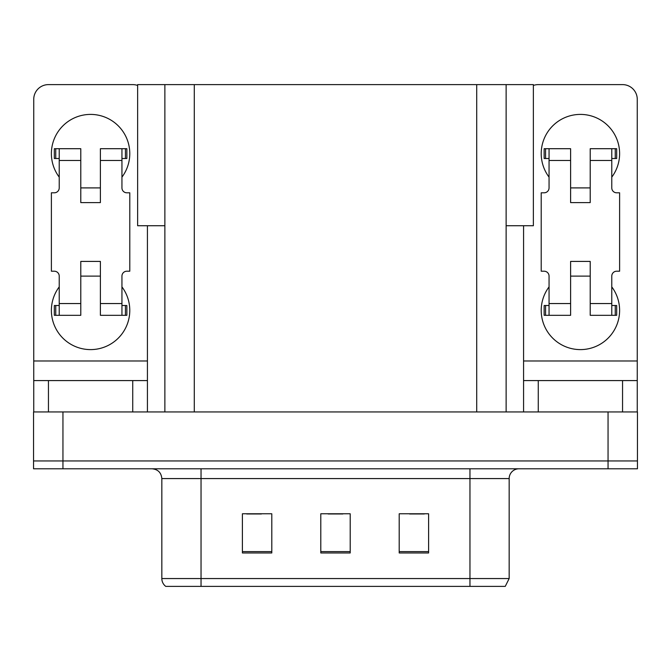 <?xml version="1.0" encoding="UTF-8"?>
<svg xmlns="http://www.w3.org/2000/svg" width="671" height="671" viewBox="0 0 671 671"><rect width="100%" height="100%" fill="white"/><g stroke="black" fill="none" stroke-linecap="round" stroke-linejoin="round"><path stroke-width="1.01" d="M164.873 225.733L137.63 225.733L137.63 84.613L533.37 84.613L533.37 225.733L506.127 225.733M62.948 468.786L637.45 468.786L637.45 460.943L33.55 460.943L33.55 411.944L62.948 411.944L62.948 460.943L33.55 460.943L33.55 468.786L62.948 468.786L62.948 460.943L637.45 460.943L637.45 411.944L62.948 411.944M164.873 84.613L164.873 411.944M506.127 84.613L506.127 411.944M504.709 586.387L165.754 586.387A9.797 9.797 0 0 1 161.837 578.553L161.837 478.582C161.258 472.636 157.987 469.365 152.04 468.786M161.837 578.553L201.04 578.553L201.04 586.387L469.96 586.387L469.96 578.553L509.163 578.553L509.163 478.582A9.797 9.797 0 0 1 518.96 468.786M428.601 552.971L428.601 513.768L399.203 513.768L399.203 552.971L428.601 552.971M271.797 552.971L271.797 513.768L242.399 513.768L242.399 552.971L271.797 552.971M350.203 552.971L350.203 513.768L320.797 513.768L320.797 552.971L350.203 552.971M246.71 513.969L261.413 513.969M409.587 513.969L424.29 513.969M328.153 513.969L342.847 513.969M59.224 177.127A39.203 39.203 0 0 1 90.585 114.406A39.203 39.203 0 0 1 121.946 177.127M132.732 411.944L132.732 380.583L48.446 380.583L48.446 411.944M137.63 85.452A14.703 14.703 0 0 0 132.732 84.613L48.446 84.613A14.703 14.703 0 0 0 33.743 99.308L33.743 360.981L147.427 360.981L147.427 411.944M121.946 286.886A39.203 39.203 0 0 1 64.206 339.409A39.203 39.203 0 0 1 59.224 286.886M100.39 202.608L80.788 202.608L80.788 160.461L59.224 160.461L59.224 187.905A4.898 4.898 0 0 1 54.326 192.803L51.39 192.803L51.39 271.21L54.326 271.21A4.898 4.898 0 0 1 59.224 276.108L59.224 303.552L80.788 303.552L80.788 261.413L100.39 261.413L100.39 303.552L121.946 303.552L121.946 276.108A4.898 4.898 0 0 1 126.853 271.21L129.788 271.21L129.788 192.803L126.853 192.803A4.898 4.898 0 0 1 121.946 187.905L121.946 160.461L100.39 160.461L100.39 202.608L80.788 202.608M147.427 225.733L147.427 360.981M33.743 411.944L33.743 380.583L48.446 380.583M132.732 380.583L147.427 380.583M33.743 380.583L33.743 360.981M549.054 177.127A39.203 39.203 0 0 1 580.415 114.406A39.203 39.203 0 0 1 611.776 177.127M622.554 411.944L622.554 380.583L538.268 380.583L538.268 411.944M523.573 225.733L523.573 360.981L637.257 360.981L637.257 99.308A14.703 14.703 0 0 0 622.554 84.613L538.268 84.613A14.703 14.703 0 0 0 533.37 85.452M611.776 286.886A39.203 39.203 0 0 1 554.036 339.409A39.203 39.203 0 0 1 549.054 286.886M590.212 202.608L570.61 202.608L570.61 160.461L549.054 160.461L549.054 187.905A4.898 4.898 0 0 1 544.147 192.803L541.212 192.803L541.212 271.21L544.147 271.21A4.898 4.898 0 0 1 549.054 276.108L549.054 303.552L570.61 303.552L570.61 261.413L590.212 261.413L590.212 303.552L611.776 303.552L611.776 276.108A4.898 4.898 0 0 1 616.674 271.21L619.61 271.21L619.61 192.803L616.674 192.803A4.898 4.898 0 0 1 611.776 187.905L611.776 160.461L590.212 160.461L590.212 202.608L570.61 202.608M523.573 411.944L523.573 380.583L538.268 380.583M622.554 380.583L637.257 380.583L637.257 411.944M637.257 360.981L637.257 380.583M523.573 380.583L523.573 360.981M100.39 276.108L80.788 276.108M100.39 160.461L100.39 148.702L121.946 148.702L121.946 160.461M59.224 158.507L55.743 158.507L55.743 148.702L80.788 148.702L80.788 160.461M121.946 303.552L121.946 315.311L100.39 315.311L100.39 303.552M80.788 303.552L80.788 315.311L59.224 315.311L59.224 303.552M121.946 305.515L126.853 305.515L126.853 315.311L121.946 315.311M55.743 148.702L54.326 148.702L54.326 158.507L55.743 158.507M59.224 160.461L59.224 148.702M59.224 315.311L54.326 315.311L54.326 305.515L59.224 305.515M121.946 148.702L125.435 148.702L125.435 158.507L121.946 158.507M125.435 158.507L126.853 158.507L126.853 148.702L125.435 148.702M590.212 276.108L570.61 276.108M590.212 160.461L590.212 148.702L611.776 148.702L611.776 160.461M549.054 158.507L545.565 158.507L545.565 148.702L570.61 148.702L570.61 160.461M611.776 303.552L611.776 315.311L590.212 315.311L590.212 303.552M570.61 303.552L570.61 315.311L549.054 315.311L549.054 303.552M611.776 305.515L616.674 305.515L616.674 315.311L611.776 315.311M545.565 148.702L544.147 148.702L544.147 158.507L545.565 158.507M549.054 160.461L549.054 148.702M549.054 315.311L544.147 315.311L544.147 305.515L549.054 305.515M611.776 148.702L615.257 148.702L615.257 158.507L611.776 158.507M615.257 158.507L616.674 158.507L616.674 148.702L615.257 148.702M608.052 411.944L608.052 468.786M194.28 84.613L194.28 411.944M476.72 84.613L476.72 411.944M469.96 468.786L469.96 478.582L161.837 478.582M509.163 478.582L469.96 478.582L469.96 578.553L201.04 578.553L201.04 468.786M350.203 551.612L320.797 551.612M271.797 551.612L242.399 551.612M428.601 551.612L399.203 551.612M125.435 305.515L125.435 315.311M55.743 315.311L55.743 305.515M615.257 305.515L615.257 315.311M545.565 315.311L545.565 305.515M505.246 586.387L509.163 578.553M100.39 187.905L80.788 187.905M590.212 187.905L570.61 187.905"/></g></svg>
